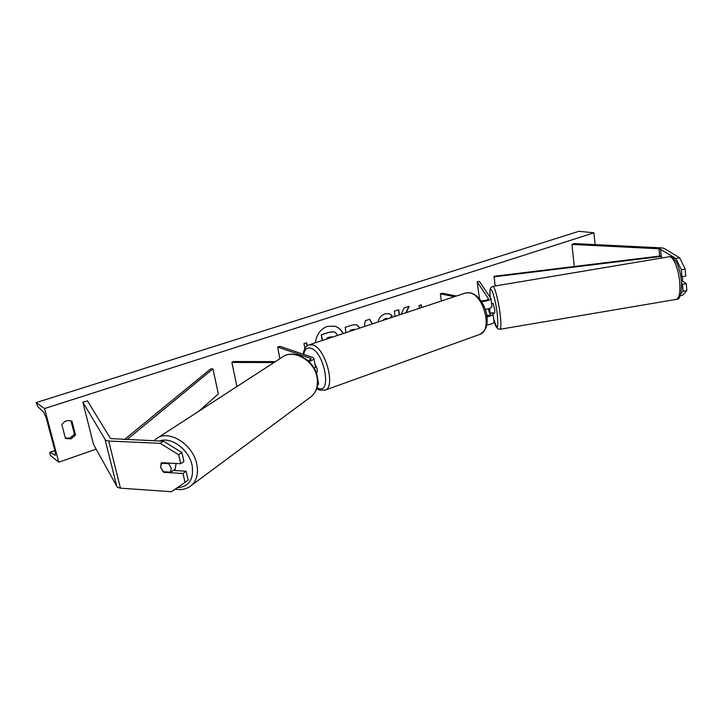 <?xml version="1.0" encoding="UTF-8"?>
<svg xmlns="http://www.w3.org/2000/svg" width="723" height="723" viewBox="0 0 723 723"><rect width="100%" height="100%" fill="white"/><g stroke="black" fill="none" stroke-linecap="round" stroke-linejoin="round"><path stroke-width="1.08" d="M236.9 386.561L231.893 362.44L273.945 362.548M318.563 383.832L317.487 385.576M275.373 361.636L233.366 361.536L231.893 362.44M314.378 368.649L315.49 367.185L313.881 358.436L312.788 357.451L279.882 346.326L277.623 347.067L310.447 358.247L311.17 358.897L308.233 360.849M313.881 358.436C313.764 359.494 312.119 360.515 308.947 361.518M279.882 358.707L277.623 347.067M181.88 452.535L178.68 454.74L160.199 443.335L163.461 441.193L181.88 452.535L183.922 461.5L180.741 463.732L161.6 462.684L160.633 467.401L163.868 472.345L182.973 473.484L185.016 482.386L188.161 480.081L186.145 471.215L182.973 473.484M164.645 471.794L163.868 472.345M163.461 441.193L110.547 438.59L87.438 400.858L82.811 402.105L105.612 440.289L108.712 441.03L160.199 443.335M173.077 470.447L186.145 471.215M185.016 482.386L171.505 491.721L120.434 488.161L117.343 487.284L93.52 444.401L82.811 402.105M180.741 463.732L178.68 454.74M675.878 258.5L659.557 248.802L571.929 244.437L574.017 243.579L662.123 247.917L664.274 248.477L679.683 257.867L675.878 258.5L681.364 269.769L685.205 269.119L679.683 257.867M680.253 295.68L682.593 295.282L686.85 290.592L683.027 291.242L680.921 293.583M683.027 291.242L682.494 284.32L686.317 283.669L686.85 290.592M681.581 283.705L682.494 284.32M681.364 269.769L681.906 276.746L680.695 275.951M574.297 266.489L571.929 244.437M681.906 276.746L685.738 276.096L685.205 269.119M682.015 280.804L686.317 283.669M492.354 312.896L493.023 314.116C492.715 315.201 490.718 316.114 487.022 316.837M481.545 301.608C486.968 301.12 490.113 300.108 490.98 298.581L479.448 281.419L477.18 281.798L479.476 298.834M486.733 325.034C491.152 324.365 493.592 323.371 494.062 322.069L494.044 321.88M486.94 316.15L490.574 314.406L489.155 312.065L488.477 308.721L490.122 313.204L489.616 308.35M487.718 315.978L486.624 314.234M481.075 300.913C485.133 300.777 487.609 300.099 488.522 298.879L477.18 281.798M441.392 300.985L440.352 293.845L442.223 293.231L456.276 296.05M440.352 293.845L454.387 296.683M492.011 306.416L492.029 306.606C491.64 307.763 489.408 308.694 485.332 309.399M314.984 364.41C317.451 368.26 317.939 371.261 316.457 373.42M176.114 463.479L175.165 469.263L173.466 470.474M170.655 472.155L163.118 471.703L160.633 467.401L161.139 463.253L168.685 463.669L171.188 468.007L170.655 472.155L173.574 470.384M161.943 462.702L161.139 463.253M168.685 463.669L169.489 463.118M343.127 333.574C341.301 329.778 338.518 327.32 334.776 326.19L327.302 326.389C320.397 329.137 316.448 334.586 315.445 342.747M58.78 462.187L44.573 408.54L36.15 402.621L37.759 406.606L43.597 412.047L46.127 417.578L55.21 451.821L55.373 455.264L49.806 452.327L50.185 455.21L58.78 462.187L96.15 449.164M124.962 439.123L123.967 439.467M595.119 244.609L593.926 232.833L44.573 408.54M377.993 322.015C378.888 318.021 381.157 315.327 384.799 313.918L388.956 313.628L392.191 315.562L390.619 317.822M387.962 318.707L385.522 318.635L383.461 320.199M346.046 332.607L345.124 327.338L352.282 324.989L356.602 324.69L359.955 327.989M406.199 312.661L409.218 306.29L404.094 307.971L401.193 314.315M399.494 314.885L398.68 309.751L394.306 311.188L395.12 316.331M61.844 424.636L65.468 438.518L71.044 438.834L75.553 435.11L71.984 421.283C67.917 419.692 64.537 420.813 61.844 424.636M304.898 348.585L303.967 343.588L306.597 342.72L307.185 345.883M419.412 308.278L419.015 305.63L421.31 304.871L421.717 307.519M364.247 326.57L365.305 320.696L369.643 319.268L372.426 323.859M65.368 438.12L69.968 438.048L74.46 434.324L75.553 435.11M74.46 434.324L70.981 420.858M593.926 232.833L578.969 231.279L36.15 402.621M342.937 333.637C341.139 329.824 338.373 327.32 334.65 326.154M322.232 340.506L321.202 334.821L329.327 332.155L334.107 331.848M321.202 334.821L329.589 332.228L334.234 331.884L335.508 332.481L337.56 335.418M322.458 340.425L321.455 334.894M306.977 346.046L306.371 342.792M421.464 307.6L421.057 304.952M405.838 312.779L408.856 306.407M399.241 314.966L398.436 309.833M356.466 324.654L359.738 328.061M354.297 329.336L350.257 330.149L350.438 331.152M354.984 329.643L350.519 330.221L350.673 331.071M388.82 313.601L392.191 315.562M391.92 315.49L390.212 317.957M387.302 318.5L385.251 318.563L383.054 320.334M369.453 319.331L372.237 323.922M332.508 337.09L330.158 336.9L327.058 337.93L327.221 338.843M332.372 337.135L331.794 336.737M682.629 276.62L682.548 280.714L681.373 280.913M491.649 303.678L493.122 303.434L494.74 309.462L494.749 313.077L492.833 313.393L492.417 312.815M491.812 304.898L491.929 305.829M492.833 313.393L493.014 312.716L490.122 313.204M124.51 439.494L210.529 369.01L212.969 368.857L218.328 393.954L198.798 411.251M127.022 439.602L212.969 368.857M661.626 258.039L661.193 255.879L494.035 276.294L495.174 285.974M661.491 256.412L493.99 276.846M310.709 359.647L310.447 358.247M116.873 486.76L105.151 439.828M120.434 488.161L108.712 441.03M661.193 255.879L660.632 249.083M659.638 256.069L659.024 248.766M316.972 387.763L318.183 388.332C332.2 394.83 324.446 351.776 310.773 348.233C307.076 347.257 304.717 349.299 303.705 354.378M303.208 354.216C303.931 349.11 305.838 346.01 308.911 344.916L312.625 344.889C325.178 347.709 336.014 386.832 325.233 390.086L324.618 390.303M479.349 334.559L480.117 334.288C492.842 330.266 483.669 294.433 469.399 292.806L465.097 293.131L309.471 344.735M177.325 487.709C189.128 486.769 194.053 479.286 192.101 465.241C189.01 449.589 171.026 436.312 159.53 441.021M196.737 463.994C198.554 473.185 196.855 480.28 191.613 485.269L311.604 396.294C316.475 391.739 318.301 385.522 317.054 377.632C314.496 360.334 292.788 348.17 281.681 357.542L155.906 439.042C167.799 428.721 192.914 443.841 196.737 463.994M153.99 440.777L155.906 439.042L153.936 440.777M54.903 450.655L49.959 452.345M55.535 455.056L55.056 455.219M492.761 286.38L669.155 256.773C673.041 255.391 678.843 269.471 679.765 282.937C680.325 292.679 679.195 298.156 676.366 299.376L500.027 329.281C501.193 328.341 501.184 323.009 500.018 313.303C498.337 299.864 494.387 285.359 492.761 286.38L492.761 286.38C489.896 288.269 489.814 287.537 490.122 297.144M490.149 297.18C488.73 280.226 494.668 293.195 497.153 313.095C498.653 329.598 497.478 331.432 493.61 318.599M317.704 379.195L318.599 384.03M494.062 322.069L493.023 314.116M492.029 306.606L490.98 298.581M316.737 388.513L319.494 390.022L325.233 390.086L480.117 334.288C485.793 330.086 485.829 328.224 486.769 324.871C487.555 320.316 487.166 315.436 485.612 310.23C482.259 300.614 477.126 294.785 470.203 292.743L465.72 292.923M175.264 489.128C181.563 490.339 187.013 489.046 191.613 485.269M311.604 396.294L311.604 396.294C316.746 391.477 318.689 385.088 317.415 377.126C314.885 360.036 293.52 347.953 281.681 357.542M49.833 452.318L54.885 450.592M669.344 256.746C674.993 255.318 680.533 268.884 681.491 282.205C681.644 294.062 679.945 299.783 676.366 299.376L676.366 299.376M493.637 318.798C494.894 325.865 497.026 329.363 500.027 329.281L500.027 329.281"/></g></svg>
